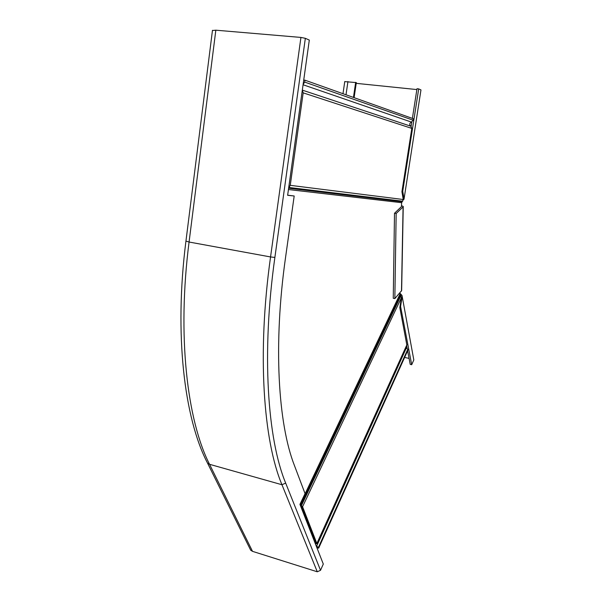 <?xml version="1.0" encoding="UTF-8"?>
<svg xmlns="http://www.w3.org/2000/svg" width="602" height="602" viewBox="0 0 602 602"><rect width="100%" height="100%" fill="white"/><g stroke="black" fill="none" stroke-linecap="round" stroke-linejoin="round"><path stroke-width="0.9" d="M303.122 84.4L304.687 82.083L304.958 80.171L413.311 118.729L413.085 120.189L411.414 122.086C409.443 123.252 409.225 124.622 410.775 126.194L411.806 128.407L401.933 191.692L403.25 199.51L402.181 201.76L288.621 188.253M302.302 90.277L303.182 92.851L290.254 185.333L288.682 187.839M402.181 201.76L401.639 202.701L401.444 206.448M399.878 292.896L400.465 294.807L300.714 505.025L300.029 504.198M304.958 80.171L303.732 80.043M316.878 543.802L406.877 345.134L399.826 307.584L401.383 297.734L400.465 294.807M315.478 544.073L316.855 543.486L302.565 506.733L300.714 505.025L300.263 505.183M315.245 543.471L315.862 543.185L301.519 506.432L300.33 505.364M316.148 545.781L318.398 547.459L318.669 548.159L317.683 547.858L316.381 546.383M318.669 548.159L407.968 350.018L407.81 349.22L405.801 347.505M305.342 38.317L274.881 257.438C261.313 353.72 267.581 439.49 285.664 483.082L320.527 570.305L323.297 564.059L299.947 504.371L305.056 493.617L294.37 465.354C278.207 424.034 273.082 344.999 285.589 257.174L294.19 195.989L287.636 195.304L309.308 40.086L305.342 38.317L300.932 37.429L215.832 30.19L212.446 30.514M294.19 195.989L287.651 195.206M320.527 570.305L317.284 571.787L252.516 551.349L250.703 550.228L249.71 548.226M409.074 358.393L404.619 357.438M399.878 293.543L400.435 293.693L400.097 294.393M401.383 297.004L402.068 297.132L400.586 306.463L411.7 364.707L410.225 364.383L407.614 350.8M400.435 293.693L402.016 295.484L413.815 359.928L402.159 296.267M406.628 345.683L407.125 348.257M400.586 306.463L400.021 306.35M411.7 364.707L413.815 359.928M394.852 298.584L396.169 213.514L394.498 213.258L393.257 298.283L394.852 298.584L401.647 290.585L403.242 206.652M394.498 213.258L401.436 206.637M396.169 213.514L403.084 206.892L403.25 206.471L401.459 205.636M416.87 89.57L356.211 83.347M344.75 81.609L356.324 82.602L354.104 97.659M353.449 97.426L355.669 82.339M403.077 198.494L403.972 198.63L402.738 191.225L418.699 88.9L420.971 89.916L404.047 198.991M403.242 199.969L404.017 199.187L420.971 89.916M411.128 126.435L411.828 121.935M412.378 118.398L416.998 88.727L418.699 88.9M402.023 191.12L402.738 191.225M402.746 201.211L289.088 187.493L288.794 187.049M401.639 202.701L288.441 189.54M399.984 294.1L300.082 504.348M403.25 199.51L290.254 185.333M304.687 82.083L413.085 120.189M303.069 84.754L411.414 122.086M302.324 90.127L410.775 126.194M303.182 92.851L411.806 128.407M400.977 295.567L301.467 505.552L300.895 505.755M401.383 297.734L302.565 506.733M315.395 543.486L315.704 542.793M318.398 547.459L407.81 349.22M316.697 546.067L406.395 347.836M316.855 543.486L406.937 344.675M274.881 257.438L270.554 256.949L300.932 37.429M285.664 483.082L281.954 484.738C263.473 440.86 256.903 354.262 270.554 256.949L189.073 242.027L215.832 30.19M317.284 571.787L281.954 484.738L209.541 464.3C187.192 420.527 176.996 335.999 189.073 242.027L185.943 241.093M252.516 551.349L209.541 464.3L207.54 463.149L206.494 461.057M403.084 206.892L401.496 291.067M346.007 94.777L347.941 81.556M314.741 542.191L315.132 541.326M250.703 550.228L207.54 463.149C184.197 418.39 174.083 334.298 185.928 241.214L212.468 30.311M344.765 81.526L342.989 93.709"/></g></svg>
